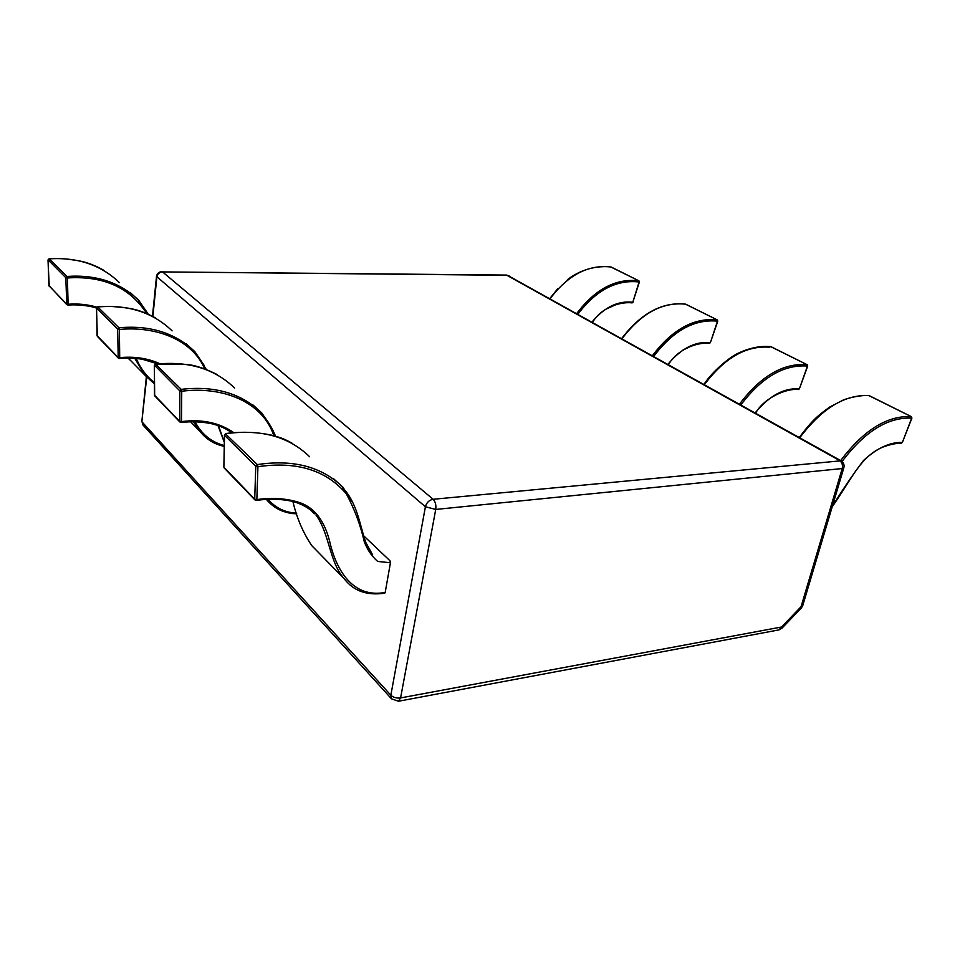 <?xml version="1.0" encoding="UTF-8"?>
<svg xmlns="http://www.w3.org/2000/svg" width="960" height="960" viewBox="0 0 960 960"><rect width="100%" height="100%" fill="white"/><g stroke="black" fill="none" stroke-linecap="round" stroke-linejoin="round"><path stroke-width="1.44" d="M631.956 302.844L632.796 302.268L639.084 281.988C616.5 279.42 596.112 290.136 577.932 314.16M576.756 313.5C595.236 289.08 615.912 278.172 638.772 280.812L639.408 281.964L632.796 302.268C618.084 300.528 604.5 307.104 592.02 322.008M828.48 408.264C817.572 415.344 807.936 425.148 799.548 437.652M901.104 443.028L902.364 442.428L911.676 418.116C887.88 417.048 864.684 431.52 842.064 461.532M509.052 275.772L506.52 275.076L839.388 460.392C842.016 462.252 842.952 464.976 842.22 468.54L843.852 467.748C844.524 464.844 843.6 462.528 841.08 460.8L433.128 499.284L162.552 271.908L507.468 275.292L840.672 460.572C863.64 430.14 887.148 415.488 911.184 416.604L911.928 418.068L902.364 442.428C890.064 442.032 877.104 448.056 863.508 460.488C852.3 475.344 841.896 490.692 832.284 506.52M769.788 347.256C746.436 345.3 724.62 357.756 704.316 384.588M798.276 389.472L799.356 388.872L807.456 366.06C783.948 364.332 761.748 377.292 740.844 404.94M739.476 404.184C760.728 376.056 783.252 362.892 807.036 364.68L807.732 366.024L799.356 388.872C784.08 387.696 769.332 395.712 755.136 412.908M709.452 343.212L710.4 342.624L717.504 321.144C694.416 318.924 673.14 330.672 653.7 356.376M652.428 355.668C672.204 329.52 693.768 317.592 717.144 319.872L717.804 321.108L710.4 342.624C695.376 341.112 681.216 348.348 667.932 364.32M799.236 437.484C813.6 418.452 818.928 414.972 829.632 407.1L843.132 400.092C848.232 397.884 861.072 394.956 868.74 395.544L911.388 416.664L911.748 417.852M901.524 443.124L902.46 442.176M703.968 384.396C711.672 372.108 730.236 356.22 739.476 352.68C748.548 348.264 758.916 346.236 770.556 346.572L807.24 364.752L807.516 365.808M755.604 413.172C763.812 398.052 786.6 387.948 798.612 389.544L799.452 388.62M621.672 338.532C641.064 313.188 662.328 301.716 685.452 304.128L717.348 319.944L717.552 320.904M668.436 364.596C677.028 349.956 696.072 341.988 709.704 343.272L710.484 342.372M633.108 302.232L632.16 302.892C622.14 301.536 602.16 306.264 592.536 322.296M639.408 281.964L638.976 280.872L610.896 267.012M869.232 395.652L868.512 395.592M55.188 258.6L49.068 258.804L66.996 276.444L67.392 277.968C103.296 275.604 129.732 287.436 146.664 313.464M48.072 259.848L65.82 277.704L67.392 277.968L68.112 304.248C78.168 303.48 87.756 304.464 96.888 307.2M136.32 358.512C140.388 368.256 146.388 376.284 154.344 382.572M96.54 307.812C86.388 305.304 76.848 304.392 67.896 305.064L68.112 304.248L66.552 303.984L48.9 285.672L48.048 260.076L49.2 258.852C77.688 257.076 101.088 264.996 119.388 282.6M48.9 285.468L66.78 304.608L65.82 277.704L66.996 276.444C96.204 274.428 120.12 282.384 138.732 300.312M67.896 305.064L66.78 304.608L67.896 305.064M49.248 286.404L48 259.968L48.984 258.888M107.22 306.468L97.656 306.852L118.932 327.78L119.376 329.46C155.568 325.98 191.904 339.312 204.708 368.832M96.612 307.944L117.648 329.172L119.376 329.46L119.712 357.66C134.364 356.22 147.78 358.248 159.948 363.744M195.12 421.836C201.456 434.076 211.152 441.984 224.208 445.584M158.664 363.84C145.728 358.92 132.66 357.144 119.46 358.488L119.712 357.66L117.996 357.348L97.092 335.664L96.576 308.244L97.824 306.912C128.232 304.44 153 312.42 172.104 330.864M97.536 306.96L96.516 308.112L97.32 336.3L118.236 358.008L117.648 329.172L118.932 327.78C150.156 324.984 175.488 332.964 194.916 351.744M97.092 335.388L97.452 336.444M119.46 358.488L118.236 358.008L119.46 358.488M217.428 374.688C204.276 368.112 193.452 364.668 184.968 364.368L155.556 364.116L181.224 389.364L181.74 391.236C222.708 386.028 262.62 401.64 273.852 435.732M154.488 365.244L179.832 390.888L181.74 391.236L181.512 421.608C201.912 418.968 219.36 422.664 233.856 432.696M268.188 499.356C275.376 507.864 284.808 512.472 296.496 513.18M231.96 432.852C227.724 429.576 226.404 427.644 213.876 424.068C202.404 421.74 191.52 421.212 181.2 422.472L181.512 421.608L179.604 421.26L154.452 395.16L154.428 365.664L155.772 364.2C188.364 360.78 214.62 368.724 234.54 388.008M155.412 364.248L154.332 365.484L154.68 395.844L179.844 421.968L179.832 390.888L181.224 389.364C214.728 385.488 241.596 393.36 261.816 412.992M154.452 394.788L154.824 395.988M181.2 422.472L179.844 421.968L181.2 422.472M225.492 433.848L257.328 464.58L257.928 466.692C296.772 461.076 326.268 470.172 346.416 493.968C354.456 508.956 360.408 524.868 364.284 541.716C367.236 549.624 371.712 556.2 377.712 561.444L390.432 562.752L389.964 560.748L363.564 535.692M224.244 468.06L254.952 499.932L256.488 500.46L256.848 499.584C272.436 497.376 286.788 498.408 299.88 502.668C317.352 508.812 325.584 525.156 329.748 541.74C336.276 570.096 352.8 598.476 385.2 592.452L390.432 562.752M314.364 513.78C309.42 508.824 308.172 506.232 296.292 502.164C282.804 498.936 269.544 498.372 256.488 500.46L254.712 499.176L256.848 499.584L257.928 466.692L255.768 466.284L254.712 499.176L223.872 467.172L224.556 435.3L255.768 466.284L257.328 464.58C293.4 459.192 321.912 466.728 342.84 487.164M224.712 434.676L226.044 433.668C261.096 428.928 288.948 436.62 309.624 456.756M223.884 466.644L224.436 435.036L225.732 433.548C241.188 431.448 256.392 431.976 271.344 435.108C283.08 438.132 285.144 439.608 291.816 443.004M152.484 316.2L156.504 276.432L425.412 506.772L390.84 695.22L142.188 422.076L143.016 425.064L391.524 698.844L390.84 695.22C393.348 697.5 396.6 698.4 400.584 697.932L435.732 509.436C436.272 505.068 435.408 501.684 433.128 499.284C429.144 500.076 426.564 502.572 425.412 506.772L435.732 509.436L842.22 468.54L801.06 606.708L781.56 627L400.584 697.932L398.496 701.244L778.98 629.892L781.92 628.224L781.56 627L778.98 629.892M506.52 275.076L162.552 271.908C159.396 272.196 157.488 273.912 156.852 277.068L152.88 316.404M146.724 377.208L141.876 421.296L143.016 425.064M801.384 607.968L802.716 605.664L801.06 606.708L801.384 607.968L781.92 628.224M616.008 304.62L604.8 309.72M611.46 267.192L611.16 267.036C588.504 264.3 568.164 274.848 550.14 298.668M869.4 395.772L869.1 395.628C845.136 394.224 822.012 408.264 799.74 437.76M776.748 394.212L773.4 395.94M771.132 346.788L770.832 346.632C747.192 344.64 725.04 357.3 704.388 384.624M691.632 345.912L682.512 350.316M685.968 304.332L685.668 304.188C662.484 301.752 641.268 313.26 622.02 338.724M138.816 300.396L147.684 313.296M67.992 304.98C77.964 304.248 87.48 305.268 96.516 308.028M134.784 358.392L144.804 375.012L128.292 358.152M145.104 375.372L154.356 383.832L145.176 375.312M128.064 358.152L131.472 361.404M186.36 343.944L194.976 351.84L204.12 365.352M142.212 359.208L157.812 363.9M193.488 421.824L199.944 431.364L190.632 421.848M200.256 431.736C206.388 439.344 214.368 444.228 224.184 446.364M252.888 404.868L261.888 413.1L271.236 427.224M206.124 422.652C215.976 424.128 224.58 427.524 231.924 432.852M266.4 499.44C273.192 507.576 282.108 512.316 293.16 513.66M218.4 425.328L224.28 442.14M292.836 501.252C296.736 517.932 303.06 532.74 311.796 545.652L343.992 578.544C329.196 561.696 329.724 533.868 315.924 514.944M312.12 546.036L318.168 552.168M284.124 499.812C296.532 501.348 306.708 505.908 314.652 513.516M344.316 578.94C353.784 591.048 367.092 595.74 384.276 593.04M342.936 487.26L352.368 501.984M365.244 541.452L372.708 554.988L370.992 553.332M391.524 698.844L398.496 701.244M802.716 605.664L843.852 467.748M141.876 421.296L146.364 376.812M161.844 271.656C158.82 271.92 157.044 273.516 156.504 276.432M611.352 267.108L638.904 280.836M549.84 298.512L557.676 288.804M567.348 279.828C573.972 274.248 587.676 266.964 603.228 266.7M608.904 266.808L610.992 267M832.188 506.856C847.536 484.668 853.764 471.672 864.12 460.488C869.976 454.272 876.144 449.844 882.6 447.204C889.632 444.564 895.944 443.208 901.548 443.124M869.304 395.688L911.316 416.628M771.036 346.704L807.168 364.716M685.872 304.248L717.276 319.908M138.804 300.408L130.548 292.86M138.408 300.6L148.14 314.1M103.752 270.264C87.828 261.42 78.84 260.604 66.54 259.068M194.568 352.056L206.28 369.396M224.196 446.34C214.392 444.276 206.448 439.38 200.34 431.664L200.34 431.664M156.144 363.18L156.552 364.02M155.736 318.024C137.16 308.052 127.716 307.956 113.508 306.612M261.432 413.34C267.336 420.012 272.04 427.632 275.532 436.2M296.712 513.828C283.98 513.324 273.924 508.524 266.532 499.428M218.004 425.592L224.28 442.236M384.768 593.184C366.888 595.764 353.436 590.988 344.412 578.856L344.412 578.856M333.576 478.728L342.912 487.284M342.432 487.56C361.368 506.52 360.408 539.196 371.664 554.16L371.664 554.16"/></g></svg>
